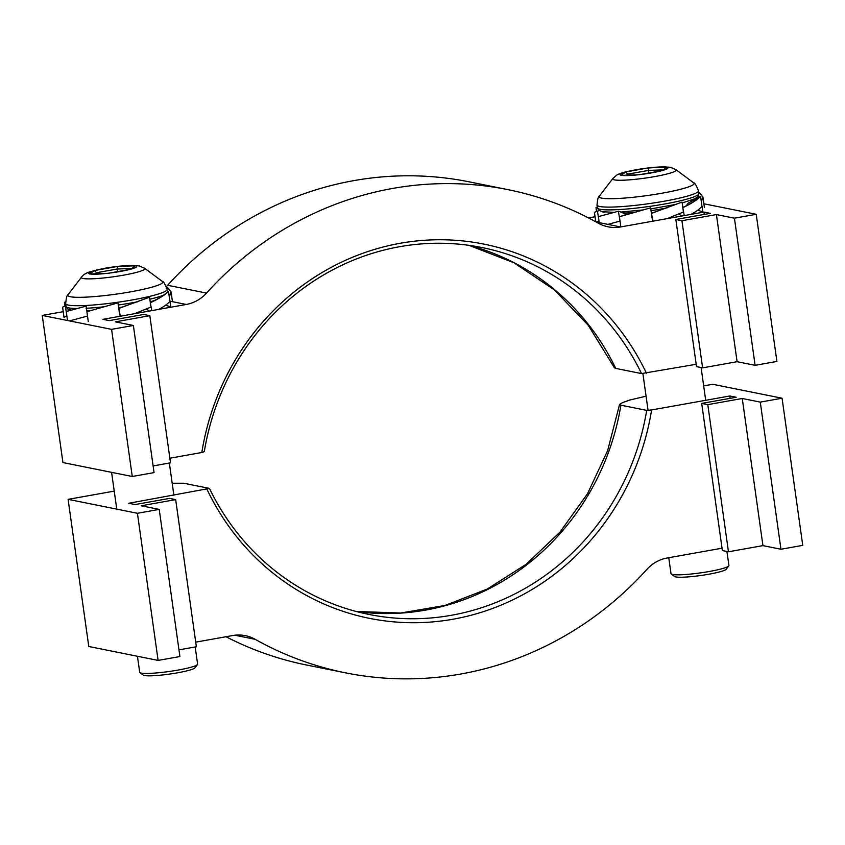 <?xml version="1.0" encoding="UTF-8"?>
<svg xmlns="http://www.w3.org/2000/svg" width="845" height="845" viewBox="0 0 845 845"><rect width="100%" height="100%" fill="white"/><g stroke="black" fill="none" stroke-linecap="round" stroke-linejoin="round"><path stroke-width="1.27" d="M722.042 548.204L667.127 558.006A37.391 35.332 101.4 0 0 646.9 569.382A343.926 324.987 -78.6 0 1 345.51 672.842A343.926 324.987 -78.6 0 1 255.158 639.306A37.391 35.332 101.4 0 0 245.335 635.651A37.391 35.332 101.4 0 0 232.797 635.524L195.713 642.147M345.51 672.842L306.64 665.036A343.926 324.987 -78.6 0 1 226.027 636.739M178.96 649.858L196.357 646.752L175.675 499.617L141.21 505.775L159.219 509.387L137.429 513.285L158.11 660.42L179.9 656.533L159.219 509.387M158.11 660.42L88.778 646.488L68.096 499.353L114.233 491.114M206.983 489.308A249.465 235.734 101.4 0 0 453.121 619.205A249.465 235.734 101.4 0 0 651.59 409.952L646.7 410.364A245.726 232.195 -78.6 0 1 369.011 614.452A245.726 232.195 -78.6 0 1 209.465 488.41L128.757 503.271L135.115 504.549L169.581 498.392L175.675 499.617M209.465 488.41L183.671 483.224L172.179 483.224M68.096 499.353L137.429 513.285M646.7 410.364L620.906 405.188L619.586 404.375L622.522 402.642A7700.2 878.282 -8 0 0 629.694 400.044L646.066 396.189M703.674 385.901L712.736 384.285L782.069 398.217L760.278 402.114L780.96 549.25L802.75 545.363L782.069 398.217M651.59 409.952L729.816 395.988L736.164 397.266L701.699 403.414L707.793 404.639L728.464 551.785L762.94 545.627L780.96 549.25M760.278 402.114L742.259 398.491L707.793 404.639M728.464 551.785L722.369 550.56L701.699 403.414M742.259 398.491L762.94 545.627M730.143 398.344L729.816 395.988M648.675 167.859L625.627 171.979L620.938 175.411L639.295 174.725L662.343 170.606L667.032 167.183L648.675 167.859L648.495 170.415L663.357 169.866M625.627 171.979L627.856 174.102L648.495 170.415L648.854 173.014M626.367 175.2L627.856 174.102L628.004 175.137M726.943 551.479L728.918 565.527A29.237 3.338 172 0 1 728.781 565.928A29.237 3.338 172 0 1 709.346 571.473A29.237 3.338 172 0 1 671.247 574.009A29.237 3.338 172 0 1 671.004 573.66L668.765 557.711M671.247 574.009L674.606 576.501A26.248 2.989 -8 0 0 708.797 574.23A26.248 2.989 -8 0 0 726.246 569.245L728.781 565.928M598.989 221.041L597.225 221.77M604.851 212.074L602.96 212.275M620.019 221.063L618.403 211.239L598.366 216.616L599.369 223.777M626.494 214.482L626.483 214.408A41.13 4.69 172 0 0 626.8 214.387L619.417 216.732L620.8 226.618M652.752 221.2A42164.137 1439.933 81.8 0 1 652.023 217.661M651.241 212.084L652.9 221.179M681.904 216.003A42164.137 25772.099 76.9 0 1 678.788 214.081M687.238 205.303L682.802 207.5L684.239 215.581M702.206 211.609A42164.137 40260.194 60.3 0 1 697.706 210.225M701.318 201.723L702.818 211.609M596.126 207.405L597.33 207.374L596 207.416L596.549 211.334M598.978 220.978L597.468 211.113L598.049 211.049M595.767 221.791L594.436 212.348L597.584 211.092M618.403 211.239L618.677 211.208A41946.92 23321.472 -93.6 0 1 626.483 214.376L626.483 214.408M619.712 216.626L650.618 207.807L652.034 217.725M619.417 216.732L650.639 207.817A54.777 6.253 -8 0 1 650.555 207.838M651.759 213.193L681.968 202.103A54.777 6.253 -8 0 0 682.052 202.103L651.78 213.257M667.149 218.633L683.436 212L682.052 202.103M686.129 205.874L688.231 203.191A41946.92 40052.789 -119.7 0 1 699.966 196.399C697.748 198.998 693.703 201.849 687.841 204.986M690.956 214.387C696.238 211.599 699.903 208.873 701.941 206.18L700.558 196.293L699.966 196.399M683.109 207.521C691.749 203.423 697.558 199.684 700.537 196.304L700.431 196.304M692.763 200.55L690.798 200.466M701.255 201.247C703.367 197.857 702.533 195.068 698.741 192.871M701.424 201.712L702.924 197.107L699.132 192.597A54.777 6.253 -8 0 0 699.1 192.597L698.72 192.692M619.723 221.158L607.925 224.39M598.851 220.999L596.295 222.077M633.972 212.613A31.561 3.602 172 0 1 631.976 212.75A31.561 3.602 172 0 1 622.976 212.951M667.656 207.669A31.561 3.602 172 0 1 651.041 210.68M117.36 266.471L94.313 270.58L96.552 272.703L117.18 269.027L117.36 266.471L118.078 266.428A24.146 2.757 172 0 1 135.01 265.795L118.078 266.428M94.313 270.58L89.623 274.012L107.98 273.326L131.028 269.217L135.01 265.795M95.052 273.801L96.552 272.703L96.689 273.738M117.539 271.615L117.18 269.027L132.042 268.467M195.195 646.964L197.603 664.128A29.237 3.338 172 0 1 197.466 664.529A29.237 3.338 172 0 1 169.116 671.5A29.237 3.338 172 0 1 139.943 672.62A29.237 3.338 172 0 1 139.7 672.261L137.45 656.269M139.943 672.62L143.291 675.102A26.248 2.989 -8 0 0 169.475 674.099A26.248 2.989 -8 0 0 194.931 667.846L197.466 664.529M90.404 310.601L86.887 311.699L88.281 321.586M120.17 316.262A42164.137 798.124 81.9 0 1 119.272 311.224L118.765 307.612M118.902 307.601L120.243 316.252M149.428 311.044A42164.137 25262.944 77.1 0 1 146.365 309.112M150.325 302.594L151.751 310.622M170.151 306.661A42164.137 40078.181 61.4 0 1 165.557 305.225M169.264 296.775L170.764 306.661M66.871 315.924L65.382 316.548M87.204 311.594L117.973 302.848L119.377 312.766A31.635 3.612 172 0 0 119.536 312.734M86.887 311.699L117.983 302.859A54.777 6.253 -8 0 1 117.888 302.88M119.103 308.235L149.491 297.186A54.777 6.253 -8 0 0 149.565 297.186L119.124 308.298M134.513 313.706L150.959 307.073L149.565 297.186M150.325 302.573L156.314 299.595C161.828 296.637 165.694 293.923 167.912 291.451L168.504 291.335L169.887 301.232C167.743 303.904 164.014 306.619 158.723 309.386M150.632 302.594C159.388 298.496 165.335 294.747 168.472 291.356L168.377 291.356M169.201 296.331C171.556 292.835 170.817 289.972 166.972 287.733L167.437 287.596M169.37 296.764L171.081 291.895L167.585 287.575A54.777 6.253 -8 0 0 167.553 287.575M64.526 302.204L65.572 302.172L64.4 302.214L64.938 306.07M66.861 315.861L65.35 305.985L65.942 305.932M66.744 315.882L64.019 317.319L62.593 307.136L65.466 305.964M87.5 316.041L86.169 306.175M67.516 320.498L66.248 311.488L85.884 306.207M87.204 316.125L69.533 320.91M153.114 465.933L170.51 462.828L149.829 315.692L143.734 314.467L109.258 320.625L102.91 319.347L186.27 304.464A37.391 35.332 101.4 0 0 206.497 293.088L167.637 285.283A37.391 35.332 -78.6 0 1 166.38 286.592M206.497 293.088A343.926 324.987 -78.6 0 1 507.887 189.629A343.926 324.987 -78.6 0 1 598.239 223.164A37.391 35.332 101.4 0 0 608.062 226.809A37.391 35.332 101.4 0 0 620.6 226.946L703.959 212.063L710.318 213.341L675.842 219.489L681.936 220.714L702.617 367.86L737.093 361.702L755.113 365.325L776.904 361.438L756.222 214.292L734.432 218.19L755.113 365.325M167.637 285.283A343.926 324.987 -78.6 0 1 469.028 181.812L507.887 189.629M734.432 218.19L716.412 214.567L681.936 220.714M756.222 214.292L703.864 203.772M588.5 217.925L595.06 216.753M646.414 373.163A249.465 235.734 101.4 0 0 400.276 243.265A249.465 235.734 101.4 0 0 201.807 452.519L204.3 451.621A245.726 232.195 -78.6 0 1 481.988 247.543A245.726 232.195 -78.6 0 1 641.535 373.585L696.195 364.279M641.535 373.585L615.741 368.399A245.726 232.195 101.4 0 0 469.017 245.335M468.975 245.325L513.897 262.753L554.257 289.793L588.268 325.314L614.442 367.797L615.741 368.399M675.842 219.489L696.523 366.635L702.617 367.86M149.829 315.692L115.353 321.85L133.373 325.462L111.582 329.36L132.264 476.495L62.931 462.564L42.25 315.428L63.227 311.678M201.807 452.519L169.866 458.222M132.264 476.495L154.054 472.608L133.373 325.462M716.412 214.567L737.093 361.702M704.297 214.419L703.959 212.063M111.582 329.36L42.25 315.428M234.868 635.229L255.158 639.306M356.199 611.474A245.726 232.195 101.4 0 0 620.906 405.188M666.863 167.299A24.146 2.757 172 0 1 662.533 170.468M661.455 170.764A24.146 2.757 172 0 1 651.727 172.845A24.146 2.757 172 0 1 640.193 174.556M654.727 176.584A32.078 3.655 -8 0 0 675.937 169.665L670.55 167.321L663.114 166.782L643.879 168.44L627.761 171.366C622.226 172.676 618.519 173.964 616.628 175.211L612.826 178.538A32.078 3.655 -8 0 0 654.727 176.584M638.577 174.746A24.146 2.757 172 0 1 621.635 175.369M621.107 175.264A24.146 2.757 172 0 1 625.437 172.105M626.515 171.81A24.146 2.757 172 0 1 647.777 168.018M649.393 167.828A24.146 2.757 172 0 1 666.325 167.194M664.159 201.226A51.228 5.841 -8 0 0 698.456 190.801C696.28 185.224 694.696 182.583 693.703 182.869A47.943 5.471 172 0 1 662.005 193.209A47.943 5.471 172 0 1 599.38 196.124C598.344 196.124 597.552 199.093 597.003 205.06A51.228 5.841 -8 0 0 664.159 201.226M698.456 190.801L698.847 193.579A51.228 5.841 172 0 1 664.55 204.015A51.228 5.841 172 0 1 597.394 207.838L598.83 210.289L602.358 211.715L613.882 212.327M89.792 273.875A24.146 2.757 172 0 1 94.122 270.706M95.2 270.411A24.146 2.757 172 0 1 104.928 268.33A24.146 2.757 172 0 1 116.462 266.619M81.511 277.139A32.078 3.655 -8 0 0 113.631 276.748A32.078 3.655 -8 0 0 144.622 268.266L139.235 265.921L131.799 265.383C123.866 265.552 114.762 266.534 104.505 268.319L89.2 272.027C85.451 273.379 82.884 275.079 81.511 277.139L68.075 294.736A47.943 5.471 172 0 0 116.082 294.144A47.943 5.471 172 0 0 162.388 281.48C163.381 281.184 164.965 283.825 167.141 289.402L167.468 291.705M135.549 265.911A24.146 2.757 172 0 1 131.218 269.069M130.141 269.365A24.146 2.757 172 0 1 108.878 273.157M107.262 273.347A24.146 2.757 172 0 1 90.33 273.981M68.075 294.736C67.04 294.725 66.237 297.704 65.688 303.661A51.228 5.841 -8 0 0 117.233 302.32A51.228 5.841 -8 0 0 167.141 289.402M163.793 295.032A51.228 5.841 172 0 1 149.85 299.214M137.513 301.834A51.228 5.841 172 0 1 118.279 305.003M104.357 306.756A51.228 5.841 172 0 1 86.105 308.267M76.599 308.488A51.228 5.841 172 0 1 66.079 306.45L67.537 308.911L70.399 310.178M69.512 308.583A48.239 5.503 -8 0 0 70.885 310.041M86.454 310.77A48.239 5.503 -8 0 0 90.996 310.537M122.789 307.02L118.649 307.633A48.239 5.503 -8 0 0 122.905 306.988M154.202 300.693L150.209 301.739A48.239 5.503 -8 0 0 154.371 300.598M169.993 301.19L186.27 304.464M620.6 226.946L596.623 222.119M619.586 404.375L607.629 450.628L587.507 493.744L560.003 532.107L526.192 564.249L487.375 588.997L445.03 605.453L400.741 613.016L356.157 611.463M642.876 373.469L648.041 410.247M701.096 367.554L705.691 400.287M612.826 178.538L599.38 196.124M675.937 169.665L693.703 182.869M597.003 205.06L597.394 207.838M620.769 212.053L643.362 209.919M650.798 208.905L676.327 204.342M698.847 193.579L698.139 196.336L695.139 198.681L682.168 202.969M702.924 197.107L704.36 207.278M111.593 472.344L116.768 509.134M169.349 463.039L173.869 495.212M144.622 268.266L162.388 281.48M65.688 303.661L66.005 305.943M90.869 310.58L86.454 310.812M155.638 299.954L156.304 299.595M171.081 291.895L172.454 301.686"/></g></svg>
